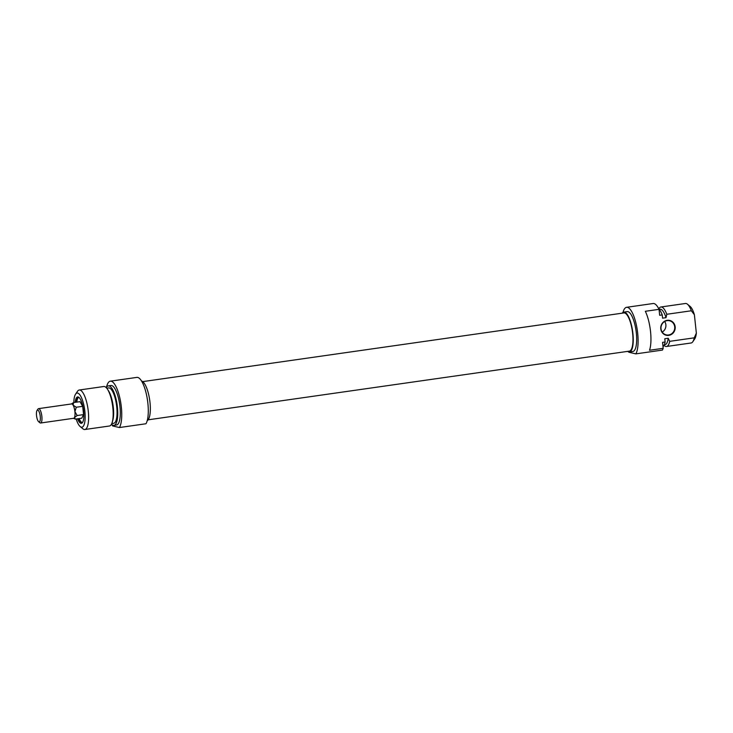<?xml version="1.0" encoding="UTF-8"?>
<svg xmlns="http://www.w3.org/2000/svg" width="733" height="733" viewBox="0 0 733 733"><rect width="100%" height="100%" fill="white"/><g stroke="black" fill="none" stroke-linecap="round" stroke-linejoin="round"><path stroke-width="1.1" d="M148.148 419.817L629.345 351.134A19.287 5.8 -98.1 0 0 632.368 331.215A19.287 5.8 -98.1 0 0 623.893 312.936L142.697 381.627M71.513 403.883L73.593 402.564L79.979 401.657L82.682 406.329L83.571 414.603L81.748 418.213L75.362 419.12L73.474 418.314M82.233 422.575A12.791 3.848 81.9 0 1 82.215 422.565A12.791 3.848 81.9 0 1 79.146 418.58M76.8 402.105A12.791 3.848 81.9 0 1 78.642 397.414M82.719 422.162A12.791 3.848 81.9 0 1 81.812 422.712A12.791 3.848 81.9 0 1 81.354 422.694A12.791 3.848 81.9 0 1 78.294 418.708M75.939 402.234A12.791 3.848 81.9 0 1 78.202 397.396A12.791 3.848 81.9 0 1 79.228 397.68M77.57 418.809A13.331 4.013 -98.1 0 0 80.905 423.308A13.331 4.013 -98.1 0 0 82.536 422.474A13.331 4.013 -98.1 0 0 83.461 409.564A13.331 4.013 -98.1 0 0 78.953 397.423A13.331 4.013 -98.1 0 0 75.215 402.335M73.822 402.536A17.235 5.177 81.9 0 1 75.563 394.171A17.235 5.177 81.9 0 1 84.35 407.667A17.235 5.177 81.9 0 1 81.308 427.156A17.235 5.177 81.9 0 1 80.19 426.551A17.235 5.177 81.9 0 1 76.177 419.01M106.487 387.345A24.308 7.312 81.9 0 1 110.307 381.178A24.308 7.312 81.9 0 1 120.285 400.099A24.308 7.312 81.9 0 1 119.415 427.541L112.662 425.955A24.308 7.312 81.9 0 1 111.782 424.453M119.415 427.541L145.959 423.756A24.308 7.312 -98.1 0 0 146.829 396.315A24.308 7.312 -98.1 0 0 136.851 377.394L110.307 381.178M80.19 426.551L82.866 428.778A19.947 6.001 -98.1 0 0 84.167 429.474A19.947 6.001 -98.1 0 0 84.881 429.511A19.947 6.001 -98.1 0 0 87.997 408.913A19.947 6.001 -98.1 0 0 79.246 390.011A19.947 6.001 -98.1 0 0 77.515 391.285L75.563 394.171M79.246 390.011L103.793 386.511A19.947 6.001 81.9 0 1 107.494 389.25A19.947 6.001 81.9 0 1 112.213 422.345A19.947 6.001 81.9 0 1 109.428 426.01L84.881 429.511M141.57 381.068A20.13 6.056 81.9 0 1 149.706 400.108A20.13 6.056 81.9 0 1 147.223 420.669M107.494 389.25L108.539 390.863A17.867 5.369 81.9 0 1 112.763 420.495L112.213 422.345M106.734 388.197L108.649 387.922A17.867 5.369 81.9 0 1 116.492 404.845A17.867 5.369 81.9 0 1 113.697 423.298L111.782 423.564M106.285 387.693A19.947 6.001 81.9 0 1 108.356 385.86A19.947 6.001 81.9 0 1 117.115 404.763A19.947 6.001 81.9 0 1 113.991 425.36A19.947 6.001 81.9 0 1 113.276 425.323A19.947 6.001 81.9 0 1 111.498 424.169M108.356 385.86L110.921 385.494A19.947 6.001 81.9 0 1 119.681 404.396A19.947 6.001 81.9 0 1 116.565 424.993L113.991 425.36M662.192 332.086A7.257 6.872 103.2 0 0 664.684 321.475M661.01 328.796A7.257 6.872 -76.8 0 1 669.513 320.752A7.257 6.872 -76.8 0 1 674.543 329.392A7.257 6.872 -76.8 0 1 661.01 328.796M660.781 328.87A7.614 7.22 103.2 0 0 672.262 333.854A7.614 7.22 103.2 0 0 670.869 320.816A7.614 7.22 103.2 0 0 660.781 328.87M696.35 333.121L694.243 337.831L669.696 341.34L668.212 338.27L664.785 338.756L665.133 341.99L662.568 342.357L663.2 348.312L649.502 350.264A24.482 7.367 -98.1 0 0 645.333 311.287L659.04 309.335L659.673 315.291L662.238 314.924L662.586 318.159L666.013 317.664L666.801 314.274L691.356 310.774L694.389 314.75L696.35 333.121A17.235 5.177 -98.1 0 1 694.765 338.829L692.822 341.715A19.947 6.001 81.9 0 1 691.091 342.989L666.544 346.489A19.947 6.001 -98.1 0 0 669.696 341.34M694.243 337.831A19.947 6.001 81.9 0 1 692.822 341.715M664.043 345.307A19.947 6.001 -98.1 0 0 666.544 346.489M664.327 344.702L665.106 344.592A17.867 5.369 -98.1 0 0 668.212 338.27M663.026 346.645A19.947 6.001 -98.1 0 0 665.133 341.99M623.004 312.395A24.482 7.367 81.9 0 1 626.587 307.31A24.482 7.367 81.9 0 1 636.601 326.194A24.482 7.367 81.9 0 1 635.85 353.874L628.841 352.234A24.482 7.367 81.9 0 1 628.639 351.904M635.85 353.874L662.394 350.09A24.482 7.367 -98.1 0 0 663.2 348.312M659.04 309.335A24.482 7.367 -98.1 0 0 653.13 303.517L626.587 307.31M694.389 314.75A17.235 5.177 -98.1 0 0 690.147 306.449L687.472 304.222A19.947 6.001 81.9 0 1 691.356 310.774M666.801 314.274A19.947 6.001 -98.1 0 0 660.9 306.99L685.456 303.489A19.947 6.001 81.9 0 1 687.472 304.222M660.9 306.99A19.947 6.001 -98.1 0 0 658.839 308.831M627.631 351.373A20.13 6.056 -98.1 0 0 628.749 351.932A20.13 6.056 -98.1 0 0 629.464 351.968A20.13 6.056 -98.1 0 0 632.616 331.179A20.13 6.056 -98.1 0 0 623.774 312.102A20.13 6.056 -98.1 0 0 622.18 313.183M623.774 312.102L627.201 311.617A20.13 6.056 81.9 0 1 636.042 330.693A20.13 6.056 81.9 0 1 632.891 351.483L629.464 351.968M666.013 317.664A17.867 5.369 -98.1 0 0 660.057 309.216L659.279 309.326M662.238 314.924A19.947 6.001 -98.1 0 0 658.729 308.721M73.593 402.564L73.108 405.166A7.257 2.181 81.9 0 1 74.903 411.644A7.257 2.181 81.9 0 1 74.436 417.581L75.362 419.12M38.565 408.638L71.614 403.929A7.257 2.181 81.9 0 1 73.108 405.166L76.296 407.236L74.903 411.644L77.185 415.519L74.436 417.581A7.257 2.181 81.9 0 1 73.666 418.286L40.617 423.005A7.257 2.181 -98.1 0 0 41.754 415.519A7.257 2.181 -98.1 0 0 38.565 408.638A7.257 2.181 -98.1 0 0 37.942 409.106L37.026 410.453A5.983 1.796 81.9 0 1 40.178 415.739A5.983 1.796 81.9 0 1 38.638 421.695A5.983 1.796 81.9 0 1 36.65 416.5A5.983 1.796 81.9 0 1 36.916 410.654A5.983 1.796 81.9 0 1 37.026 410.453M76.296 407.236L82.682 406.329M77.185 415.519L83.571 414.603M38.638 421.695L39.884 422.739A7.257 2.181 -98.1 0 0 40.617 423.005"/></g></svg>
